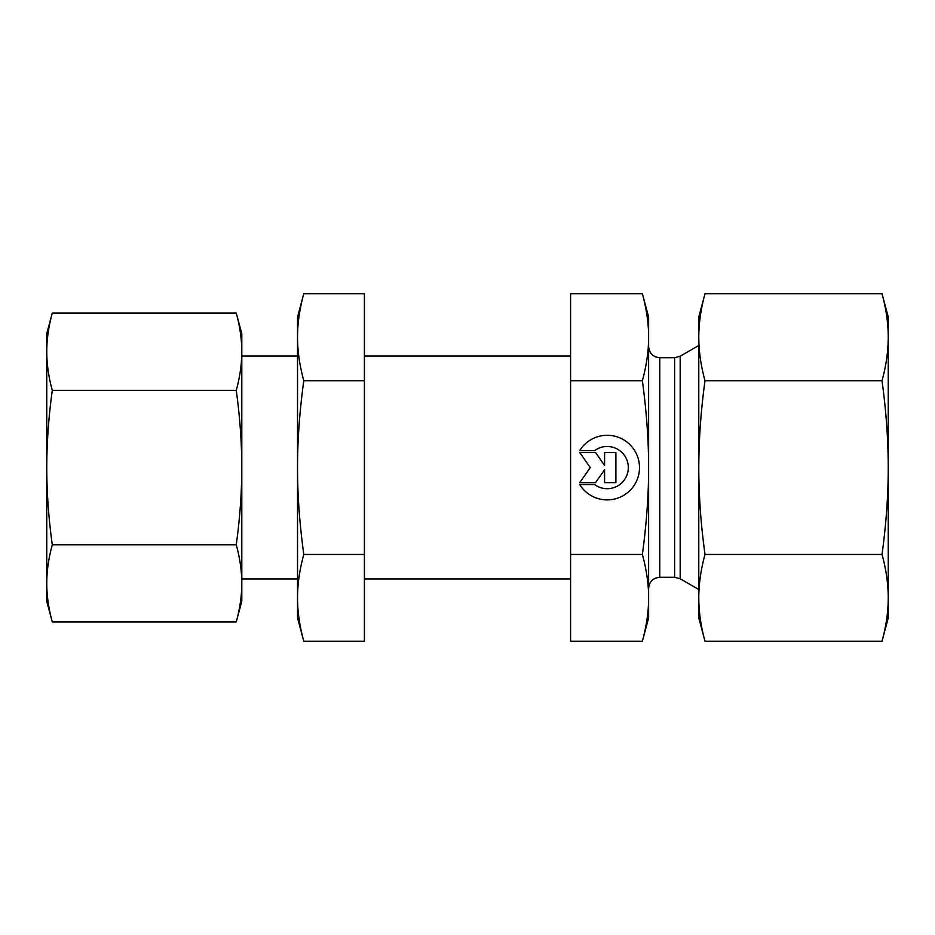 <?xml version="1.0" encoding="UTF-8"?>
<svg xmlns="http://www.w3.org/2000/svg" width="935" height="935" viewBox="0 0 935 935"><rect width="100%" height="100%" fill="white"/><g stroke="black" fill="none" stroke-linecap="round" stroke-linejoin="round"><path stroke-width="1.4" d="M579.712 450.623L594.648 450.623L579.712 450.623A32.304 32.304 0 0 1 639.505 467.582A32.304 32.304 0 0 1 579.712 484.552L579.712 484.552A32.304 32.304 180 0 0 639.505 467.582M594.648 450.623L594.648 450.623A21.108 21.108 0 0 1 628.32 467.582L628.32 467.582A21.108 21.108 180 0 0 594.648 450.623M579.712 484.552L594.648 484.552A21.108 21.108 180 0 0 628.32 467.582M604.594 452.505L615.896 452.505L615.896 482.659L604.594 482.659L604.594 469.744L595.548 482.659L579.712 482.659L590.277 467.582L579.712 452.505L595.548 452.505L604.594 465.431L604.594 452.505L604.594 465.431M579.712 452.505L590.277 467.582M579.712 482.659L595.548 482.659L604.594 469.744M604.594 482.659L615.896 482.659L615.896 452.505M642.38 293.754L648.621 317.035L648.621 467.5C648.656 440.689 646.576 411.762 642.38 380.72C646.588 365.164 648.656 350.672 648.621 337.231C648.656 323.802 646.588 309.31 642.38 293.754L570.595 293.754L570.595 641.246L642.38 641.246L648.621 617.965L648.621 597.851C648.656 584.445 646.588 569.988 642.38 554.455C646.588 523.378 648.656 494.416 648.621 467.582L648.621 597.851C648.656 611.256 646.588 625.714 642.38 641.246M570.595 554.455L642.38 554.455M674.614 357.719L674.614 577.281L680.177 578.777L680.177 356.223L674.614 357.719L659.759 357.719L659.759 577.281C652.992 577.947 649.276 581.663 648.621 588.431L648.621 512.088M570.595 380.72L642.38 380.72M46.75 467.582L46.75 333.748L52.29 313.061C48.655 326.233 46.808 339.113 46.75 351.712C46.808 364.311 48.655 377.191 52.29 390.363C48.655 416.671 46.808 442.407 46.75 467.582C46.808 492.745 48.655 518.493 52.29 544.801C48.655 557.938 46.808 570.794 46.75 583.37L46.75 467.582M46.75 601.252L46.75 583.37C46.808 595.946 48.655 608.802 52.29 621.939L46.75 601.252M236.251 621.939L241.803 601.252L241.803 583.37C241.744 570.794 239.898 557.938 236.251 544.801C239.898 518.493 241.744 492.745 241.803 467.582L241.803 583.37C241.744 595.946 239.898 608.802 236.251 621.939L52.29 621.939M241.803 467.582C241.744 442.407 239.898 416.671 236.251 390.363C239.898 377.191 241.744 364.311 241.803 351.712L241.803 467.582M241.803 351.712C241.744 339.113 239.898 326.233 236.251 313.061L241.803 333.748L241.803 351.712M236.251 390.363L52.29 390.363M236.251 313.061L52.29 313.061M236.251 544.801L52.29 544.801M888.25 597.851L888.25 617.965L882.009 641.246C886.111 626.462 888.192 611.993 888.25 597.851C888.192 583.709 886.111 569.24 882.009 554.455C886.111 524.862 888.192 495.901 888.25 467.582L888.25 597.851M888.25 317.035L888.25 467.582C888.192 439.275 886.111 410.313 882.009 380.72C886.111 365.901 888.192 351.408 888.25 337.231C888.192 323.066 886.111 308.573 882.009 293.754L888.25 317.035M705.013 293.754C700.911 308.573 698.831 323.066 698.772 337.231L698.772 317.035L705.013 293.754L882.009 293.754M705.013 380.72C700.911 410.313 698.831 439.275 698.772 467.582L698.772 337.231C698.831 351.408 700.911 365.901 705.013 380.72L882.009 380.72M698.772 467.582C698.831 495.901 700.911 524.862 705.013 554.455C700.911 569.24 698.831 583.709 698.772 597.851L698.772 467.582M705.013 641.246L698.772 617.965L698.772 597.851C698.831 611.993 700.911 626.462 705.013 641.246L882.009 641.246M705.013 554.455L882.009 554.455M297.529 337.231C297.482 350.672 299.562 365.164 303.77 380.72C299.562 411.797 297.482 440.759 297.529 467.582L297.529 317.035L303.77 293.754C299.562 309.31 297.482 323.802 297.529 337.231M303.77 554.455C299.562 569.988 297.482 584.445 297.529 597.851L297.529 467.582C297.482 494.416 299.562 523.378 303.77 554.455L364.405 554.455L364.405 293.754L303.77 293.754M303.77 641.246L297.529 617.965L297.529 597.851C297.482 611.256 299.562 625.714 303.77 641.246L364.405 641.246L364.405 554.455M303.77 380.72L364.405 380.72M241.803 578.952L297.529 578.952M364.405 578.952L570.595 578.952M241.803 356.048L297.529 356.048M364.405 356.048L570.595 356.048M659.759 577.281L674.614 577.281M680.177 578.777L698.772 589.506M680.177 356.223L698.772 345.494M659.759 357.719C652.992 357.053 649.276 353.337 648.621 346.569"/></g></svg>
